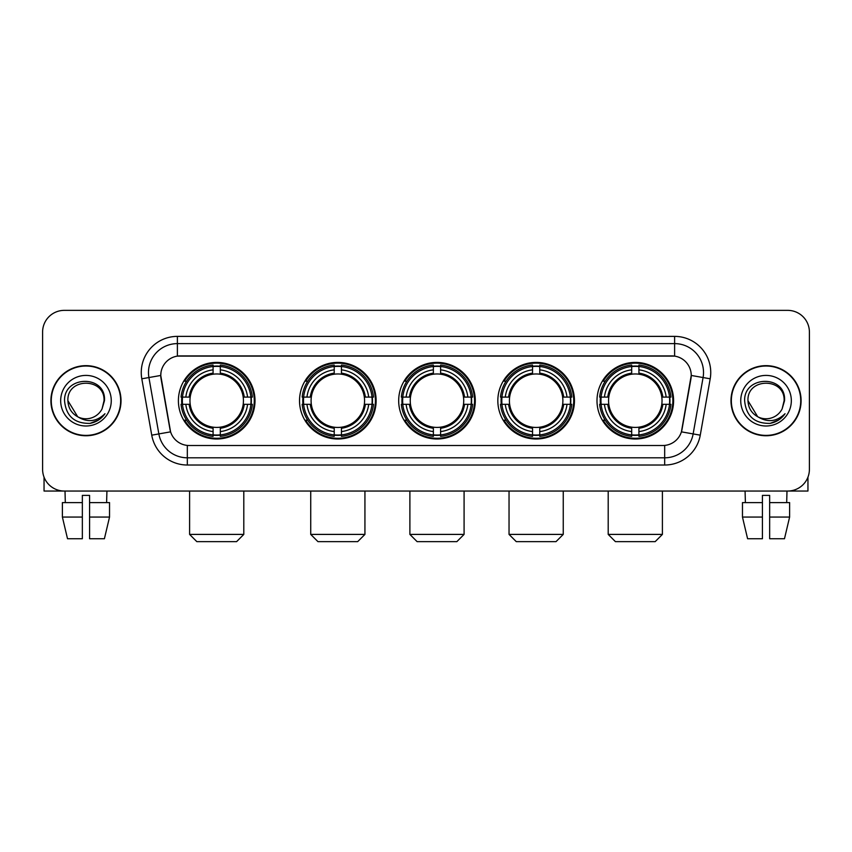 <?xml version="1.0" encoding="UTF-8"?>
<svg xmlns="http://www.w3.org/2000/svg" width="852" height="852" viewBox="0 0 852 852"><rect width="100%" height="100%" fill="white"/><g stroke="black" fill="none" stroke-linecap="round" stroke-linejoin="round"><path stroke-width="1.28" d="M596.996 400.706A38.308 38.308 0 0 0 635.294 439.004A38.308 38.308 0 0 0 673.602 400.706A38.308 38.308 0 0 0 635.294 362.398A38.308 38.308 0 0 0 596.996 400.706M299.521 400.706A38.308 38.308 0 0 0 337.829 439.004A38.308 38.308 0 0 0 376.137 400.706A38.308 38.308 0 0 0 337.829 362.398A38.308 38.308 0 0 0 299.521 400.706M398.683 400.706A38.308 38.308 0 0 0 436.98 439.004A38.308 38.308 0 0 0 475.288 400.706A38.308 38.308 0 0 0 436.98 362.398A38.308 38.308 0 0 0 398.683 400.706M497.834 400.706A38.308 38.308 0 0 0 536.142 439.004A38.308 38.308 0 0 0 574.45 400.706A38.308 38.308 0 0 0 536.142 362.398A38.308 38.308 0 0 0 497.834 400.706M178.398 400.706A38.308 38.308 0 0 0 216.706 439.004A38.308 38.308 0 0 0 255.004 400.706A38.308 38.308 0 0 0 216.706 362.398A38.308 38.308 0 0 0 178.398 400.706M160.762 375.412A19.511 19.511 0 0 0 161.06 378.799L169.985 429.387A19.511 19.511 0 0 0 189.197 445.511L662.803 445.511A19.511 19.511 0 0 0 682.015 429.387L690.94 378.799A19.511 19.511 0 0 0 671.727 355.902L180.273 355.902A19.511 19.511 0 0 0 160.762 375.412L160.975 372.516M181.838 404.317A35.049 35.049 0 0 1 181.838 397.096M501.274 404.317A35.049 35.049 0 0 1 501.274 397.096M402.123 404.317A35.049 35.049 0 0 1 402.123 397.096M302.961 404.317A35.049 35.049 0 0 1 302.961 397.096M600.436 404.317A35.049 35.049 0 0 1 600.436 397.096M50.907 400.706A35.049 35.049 0 0 0 85.967 435.755A35.049 35.049 0 0 0 121.016 400.706A35.049 35.049 0 0 0 85.967 365.657A35.049 35.049 0 0 0 50.907 400.706M730.984 400.706A35.049 35.049 0 0 0 766.033 435.755A35.049 35.049 0 0 0 801.093 400.706A35.049 35.049 0 0 0 766.033 365.657A35.049 35.049 0 0 0 730.984 400.706M177.386 336.38L177.386 356.115L674.614 356.115L674.614 343.612A28.904 28.904 0 0 1 703.081 377.542L693.145 433.913A28.904 28.904 0 0 1 664.677 457.801L187.323 457.801A28.904 28.904 0 0 1 158.855 433.913L148.919 377.542A28.904 28.904 0 0 1 177.386 343.612L674.614 343.612L674.614 336.38A36.135 36.135 0 0 1 710.195 378.799L700.259 435.17A36.135 36.135 0 0 1 664.677 465.022L187.323 465.022A36.135 36.135 0 0 1 151.741 435.17L141.805 378.799A36.135 36.135 0 0 1 177.386 336.38L674.614 336.38M662.803 445.511L189.197 445.511M710.195 378.799L691.238 375.455L681.419 431.847L700.259 435.17M151.741 435.17L170.581 431.847L160.762 375.455L148.919 377.542A28.904 28.904 0 0 1 148.482 372.516M682.015 429.387L681.898 430.004M170.102 430.004L169.985 429.387M809.4 332.046A21.683 21.683 0 0 0 787.717 310.362L64.283 310.362A21.683 21.683 0 0 0 42.6 332.046L42.6 469.367A21.683 21.683 0 0 0 64.283 491.04L787.717 491.04A21.683 21.683 0 0 0 809.4 469.367L809.4 332.046L809.4 469.367M42.6 332.046L42.6 469.367M787.717 310.362L64.283 310.362M64.283 491.04L787.717 491.04M120.654 400.706A34.687 34.687 0 0 0 85.967 366.019A34.687 34.687 0 0 0 51.269 400.706A34.687 34.687 0 0 0 85.967 435.393A34.687 34.687 0 0 0 120.654 400.706M77.713 416.777L67.894 400.706C66.786 377.393 105.137 377.393 104.029 400.706L102.048 408.928L104.466 400.706C106.255 374.614 63.762 375.253 64.55 400.706C65.987 416.074 74.465 423.636 89.971 423.391C96.276 422.177 101.281 418.95 104.977 413.71C96.638 421.719 87.596 422.762 77.851 416.852A18.073 18.073 0 0 0 102.048 408.928L104.029 400.951M77.851 416.852C71.536 413.369 68.213 407.98 67.894 400.706M60.673 400.706A25.294 25.294 0 0 0 85.967 426A25.294 25.294 0 0 0 111.261 400.706A25.294 25.294 0 0 0 85.967 375.412A25.294 25.294 0 0 0 60.673 400.706M104.924 413.784L98.523 420.015M98.374 420.111L90.078 423.369M44.048 477.152L44.048 491.04L127.885 491.04M62.388 502.605L62.388 517.058L67.521 538.741L62.388 517.058L62.388 502.605L82.346 502.605L82.346 495.385L89.577 495.385L89.577 502.605L109.535 502.605L109.535 517.058L104.402 538.741L109.535 517.058L89.577 517.058L89.577 502.605M106.926 491.04L106.606 502.605M82.346 502.605L82.346 538.741L67.521 538.741M62.388 517.058L82.346 517.058M104.402 538.741L89.577 538.741L89.577 517.058M65.008 491.04L65.316 502.605M800.731 400.706A34.687 34.687 0 0 0 766.033 366.019A34.687 34.687 0 0 0 731.346 400.706A34.687 34.687 0 0 0 766.033 435.393A34.687 34.687 0 0 0 800.731 400.706M757.684 416.724L747.971 400.706C746.863 377.393 785.214 377.393 784.106 400.706L782.125 408.928L784.543 400.706C786.332 374.614 743.828 375.253 744.627 400.706C746.064 416.074 754.542 423.636 770.038 423.391C776.353 422.177 781.359 418.95 785.054 413.71C776.715 421.719 767.673 422.762 757.929 416.852L757.907 416.841A18.073 18.073 0 0 0 782.125 408.928L784.106 400.951M757.929 416.852C751.613 413.369 748.29 407.98 747.971 400.706M740.739 400.706A25.294 25.294 0 0 0 766.033 426A25.294 25.294 0 0 0 791.327 400.706A25.294 25.294 0 0 0 766.033 375.412A25.294 25.294 0 0 0 740.739 400.706M785.001 413.784L778.59 420.015M778.44 420.111L770.155 423.369M236.579 541.638L196.823 541.638L189.602 534.406L243.8 534.406L236.579 541.638M243.193 404.317A26.742 26.742 0 0 0 220.317 374.209L220.317 374.209A26.742 26.742 0 0 0 190.209 404.317A26.742 26.742 0 0 0 243.193 404.317L244.268 404.317L243.193 404.317A26.742 26.742 0 0 1 220.317 427.203L220.317 431.57A31.077 31.077 0 0 0 247.57 404.317L252.362 404.317A35.848 35.848 0 0 1 220.317 436.373L220.317 434.914A34.399 34.399 0 0 0 250.914 404.317M182.562 404.317A34.325 34.325 0 0 1 182.562 397.096M220.317 366.562A34.325 34.325 0 0 0 213.085 366.562M250.839 397.096A34.325 34.325 0 0 1 250.839 404.317M252.362 397.096A35.848 35.848 0 0 0 220.317 365.039L220.317 366.498A34.399 34.399 0 0 1 250.914 397.096L252.362 397.096M181.039 404.317A35.848 35.848 0 0 0 213.085 436.373L213.085 434.914A34.399 34.399 0 0 1 182.488 404.317L181.039 404.317M250.914 397.096L247.57 397.096A31.077 31.077 0 0 0 220.317 369.843L220.317 366.498M220.317 434.914L220.317 431.57M182.488 404.317L185.832 404.317A31.077 31.077 0 0 0 213.085 431.57L213.085 434.914M220.317 369.843L220.317 373.144A27.797 27.797 0 0 1 244.268 397.096L247.57 397.096M247.57 404.317L244.268 404.317A27.797 27.797 0 0 1 220.317 428.268M213.085 431.57L213.085 427.203A26.742 26.742 0 0 1 190.209 404.317L185.832 404.317M243.193 397.096L244.268 397.096M220.317 434.839A34.325 34.325 0 0 1 213.085 434.839M213.085 365.039A35.848 35.848 0 0 0 181.039 397.096L182.488 397.096A34.399 34.399 0 0 1 213.085 366.498L213.085 365.039M213.085 366.498L213.085 369.843A31.077 31.077 0 0 0 185.832 397.096L182.488 397.096M213.085 374.166L213.085 369.843M185.832 397.096L189.144 397.096A27.797 27.797 0 0 1 213.085 373.144M213.085 427.203L213.085 428.268A27.797 27.797 0 0 1 189.144 404.317M186.631 381.195L184.586 381.195A37.584 37.584 0 0 1 254.279 400.706A37.584 37.584 0 0 1 184.586 420.217L186.631 420.217M357.702 541.638L317.956 541.638L310.724 534.406L364.933 534.406L357.702 541.638M364.326 404.317A26.742 26.742 0 0 0 341.439 374.209L341.439 374.209A26.742 26.742 0 0 0 311.331 404.317A26.742 26.742 0 0 0 364.326 404.317L365.391 404.317L364.326 404.317A26.742 26.742 0 0 1 341.439 427.203L341.439 431.57A31.077 31.077 0 0 0 368.692 404.317L373.495 404.317A35.848 35.848 0 0 1 341.439 436.373L341.439 434.914A34.399 34.399 0 0 0 372.036 404.317M303.695 404.317A34.325 34.325 0 0 1 303.695 397.096M341.439 366.562A34.325 34.325 0 0 0 334.218 366.562M371.962 397.096A34.325 34.325 0 0 1 371.962 404.317M373.495 397.096A35.848 35.848 0 0 0 341.439 365.039L341.439 366.498A34.399 34.399 0 0 1 372.036 397.096L373.495 397.096M302.162 404.317A35.848 35.848 0 0 0 334.218 436.373L334.218 434.914A34.399 34.399 0 0 1 303.621 404.317L302.162 404.317M372.036 397.096L368.692 397.096A31.077 31.077 0 0 0 341.439 369.843L341.439 366.498M341.439 434.914L341.439 431.57M303.621 404.317L306.965 404.317A31.077 31.077 0 0 0 334.218 431.57L334.218 434.914M341.439 369.843L341.439 373.144A27.797 27.797 0 0 1 365.391 397.096L368.692 397.096M368.692 404.317L365.391 404.317A27.797 27.797 0 0 1 341.439 428.268M334.218 431.57L334.218 427.203A26.742 26.742 0 0 1 311.331 404.317L306.965 404.317M364.326 397.096L365.391 397.096M341.439 434.839A34.325 34.325 0 0 1 334.218 434.839M334.218 365.039A35.848 35.848 0 0 0 302.162 397.096L303.621 397.096A34.399 34.399 0 0 1 334.218 366.498L334.218 365.039M334.218 366.498L334.218 369.843A31.077 31.077 0 0 0 306.965 397.096L303.621 397.096M334.218 374.166L334.218 369.843M306.965 397.096L310.266 397.096A27.797 27.797 0 0 1 334.218 373.144M334.218 427.203L334.218 428.268A27.797 27.797 0 0 1 310.266 404.317M307.764 381.195L305.708 381.195A37.584 37.584 0 0 1 375.412 400.706A37.584 37.584 0 0 1 305.708 420.217L307.764 420.217M456.864 541.638L417.107 541.638L409.887 534.406L464.084 534.406L456.864 541.638M463.477 404.317A26.742 26.742 0 0 0 440.601 374.209L440.601 374.209A26.742 26.742 0 0 0 410.494 404.317A26.742 26.742 0 0 0 463.477 404.317L464.553 404.317L463.477 404.317A26.742 26.742 0 0 1 440.601 427.203L440.601 431.57A31.077 31.077 0 0 0 467.854 404.317L472.647 404.317A35.848 35.848 0 0 1 440.601 436.373L440.601 434.914A34.399 34.399 0 0 0 471.199 404.317M402.847 404.317A34.325 34.325 0 0 1 402.847 397.096M440.601 366.562A34.325 34.325 0 0 0 433.37 366.562M471.124 397.096A34.325 34.325 0 0 1 471.124 404.317M472.647 397.096A35.848 35.848 0 0 0 440.601 365.039L440.601 366.498A34.399 34.399 0 0 1 471.199 397.096L472.647 397.096M401.324 404.317A35.848 35.848 0 0 0 433.37 436.373L433.37 434.914A34.399 34.399 0 0 1 402.772 404.317L401.324 404.317M471.199 397.096L467.854 397.096A31.077 31.077 0 0 0 440.601 369.843L440.601 366.498M440.601 434.914L440.601 431.57M402.772 404.317L406.116 404.317A31.077 31.077 0 0 0 433.37 431.57L433.37 434.914M440.601 369.843L440.601 373.144A27.797 27.797 0 0 1 464.553 397.096L467.854 397.096M467.854 404.317L464.553 404.317A27.797 27.797 0 0 1 440.601 428.268M433.37 431.57L433.37 427.203A26.742 26.742 0 0 1 410.494 404.317L406.116 404.317M463.477 397.096L464.553 397.096M440.601 434.839A34.325 34.325 0 0 1 433.37 434.839M433.37 365.039A35.848 35.848 0 0 0 401.324 397.096L402.772 397.096A34.399 34.399 0 0 1 433.37 366.498L433.37 365.039M433.37 366.498L433.37 369.843A31.077 31.077 0 0 0 406.116 397.096L402.772 397.096M433.37 374.166L433.37 369.843M406.116 397.096L409.418 397.096A27.797 27.797 0 0 1 433.37 373.144M433.37 427.203L433.37 428.268A27.797 27.797 0 0 1 409.418 404.317M406.915 381.195L404.87 381.195A37.584 37.584 0 0 1 474.564 400.706A37.584 37.584 0 0 1 404.87 420.217L406.915 420.217M556.015 541.638L516.269 541.638L509.038 534.406L563.247 534.406L556.015 541.638M562.639 404.317A26.742 26.742 0 0 0 539.753 374.209L539.753 374.209A26.742 26.742 0 0 0 509.645 404.317A26.742 26.742 0 0 0 562.639 404.317L563.704 404.317L562.639 404.317A26.742 26.742 0 0 1 539.753 427.203L539.753 431.57A31.077 31.077 0 0 0 567.006 404.317L571.809 404.317A35.848 35.848 0 0 1 539.753 436.373L539.753 434.914A34.399 34.399 0 0 0 570.35 404.317M501.998 404.317A34.325 34.325 0 0 1 501.998 397.096M539.753 366.562A34.325 34.325 0 0 0 532.532 366.562M570.276 397.096A34.325 34.325 0 0 1 570.276 404.317M571.809 397.096A35.848 35.848 0 0 0 539.753 365.039L539.753 366.498A34.399 34.399 0 0 1 570.35 397.096L571.809 397.096M500.475 404.317A35.848 35.848 0 0 0 532.532 436.373L532.532 434.914A34.399 34.399 0 0 1 501.935 404.317L500.475 404.317M570.35 397.096L567.006 397.096A31.077 31.077 0 0 0 539.753 369.843L539.753 366.498M539.753 434.914L539.753 431.57M501.935 404.317L505.279 404.317A31.077 31.077 0 0 0 532.532 431.57L532.532 434.914M539.753 369.843L539.753 373.144A27.797 27.797 0 0 1 563.704 397.096L567.006 397.096M567.006 404.317L563.704 404.317A27.797 27.797 0 0 1 539.753 428.268M532.532 431.57L532.532 427.203A26.742 26.742 0 0 1 509.645 404.317L505.279 404.317M562.639 397.096L563.704 397.096M539.753 434.839A34.325 34.325 0 0 1 532.532 434.839M532.532 365.039A35.848 35.848 0 0 0 500.475 397.096L501.935 397.096A34.399 34.399 0 0 1 532.532 366.498L532.532 365.039M532.532 366.498L532.532 369.843A31.077 31.077 0 0 0 505.279 397.096L501.935 397.096M532.532 374.166L532.532 369.843M505.279 397.096L508.58 397.096A27.797 27.797 0 0 1 532.532 373.144M532.532 427.203L532.532 428.268A27.797 27.797 0 0 1 508.58 404.317M506.067 381.195L504.022 381.195A37.584 37.584 0 0 1 573.726 400.706A37.584 37.584 0 0 1 504.022 420.217L506.067 420.217M655.177 541.638L615.421 541.638L608.2 534.406L662.398 534.406L655.177 541.638M661.791 404.317A26.742 26.742 0 0 0 638.915 374.209L638.915 374.209A26.742 26.742 0 0 0 608.807 404.317A26.742 26.742 0 0 0 661.791 404.317L662.856 404.317L661.791 404.317A26.742 26.742 0 0 1 638.915 427.203L638.915 431.57A31.077 31.077 0 0 0 666.168 404.317L670.961 404.317A35.848 35.848 0 0 1 638.915 436.373L638.915 434.914A34.399 34.399 0 0 0 669.512 404.317M601.161 404.317A34.325 34.325 0 0 1 601.161 397.096M638.915 366.562A34.325 34.325 0 0 0 631.683 366.562M669.438 397.096A34.325 34.325 0 0 1 669.438 404.317M670.961 397.096A35.848 35.848 0 0 0 638.915 365.039L638.915 366.498A34.399 34.399 0 0 1 669.512 397.096L670.961 397.096M599.638 404.317A35.848 35.848 0 0 0 631.683 436.373L631.683 434.914A34.399 34.399 0 0 1 601.086 404.317L599.638 404.317M669.512 397.096L666.168 397.096A31.077 31.077 0 0 0 638.915 369.843L638.915 366.498M638.915 434.914L638.915 431.57M601.086 404.317L604.43 404.317A31.077 31.077 0 0 0 631.683 431.57L631.683 434.914M638.915 369.843L638.915 373.144A27.797 27.797 0 0 1 662.856 397.096L666.168 397.096M666.168 404.317L662.856 404.317A27.797 27.797 0 0 1 638.915 428.268M631.683 431.57L631.683 427.203A26.742 26.742 0 0 1 608.807 404.317L604.43 404.317M661.791 397.096L662.856 397.096M638.915 434.839A34.325 34.325 0 0 1 631.683 434.839M631.683 365.039A35.848 35.848 0 0 0 599.638 397.096L601.086 397.096A34.399 34.399 0 0 1 631.683 366.498L631.683 365.039M631.683 366.498L631.683 369.843A31.077 31.077 0 0 0 604.43 397.096L601.086 397.096M631.683 374.166L631.683 369.843M604.43 397.096L607.732 397.096A27.797 27.797 0 0 1 631.683 373.144M631.683 427.203L631.683 428.268A27.797 27.797 0 0 1 607.732 404.317M605.229 381.195L603.184 381.195A37.584 37.584 0 0 1 672.878 400.706A37.584 37.584 0 0 1 603.184 420.217L605.229 420.217M807.952 477.152L807.952 491.04L724.115 491.04M762.423 502.605L762.423 517.058L742.465 517.058L747.598 538.741L742.465 517.058L742.465 502.605L762.423 502.605L762.423 495.385L769.654 495.385L769.654 502.605L789.612 502.605L789.612 517.058L784.479 538.741L789.612 517.058L769.654 517.058L769.654 502.605M786.992 491.04L786.684 502.605M762.423 517.058L762.423 538.741L747.598 538.741M784.479 538.741L769.654 538.741L769.654 517.058M745.074 491.04L745.393 502.605M664.677 445.426L664.677 465.022M187.323 465.022L187.323 445.426M141.805 378.799L148.919 377.542M213.085 435.17A34.655 34.655 0 0 0 220.317 435.17M251.17 404.317A34.655 34.655 0 0 0 251.17 397.096M220.317 366.243A34.655 34.655 0 0 0 213.085 366.243M334.218 435.17A34.655 34.655 0 0 0 341.439 435.17M372.292 404.317A34.655 34.655 0 0 0 372.292 397.096M341.439 366.243A34.655 34.655 0 0 0 334.218 366.243M433.37 435.17A34.655 34.655 0 0 0 440.601 435.17M471.444 404.317A34.655 34.655 0 0 0 471.444 397.096M440.601 366.243A34.655 34.655 0 0 0 433.37 366.243M532.532 435.17A34.655 34.655 0 0 0 539.753 435.17M570.606 404.317A34.655 34.655 0 0 0 570.606 397.096M539.753 366.243A34.655 34.655 0 0 0 532.532 366.243M631.683 435.17A34.655 34.655 0 0 0 638.915 435.17M669.757 404.317A34.655 34.655 0 0 0 669.757 397.096M638.915 366.243A34.655 34.655 0 0 0 631.683 366.243M243.8 491.04L243.8 534.406M189.602 491.04L189.602 534.406M364.933 491.04L364.933 534.406M310.724 491.04L310.724 534.406M464.084 491.04L464.084 534.406M409.887 491.04L409.887 534.406M563.247 491.04L563.247 534.406M509.038 491.04L509.038 534.406M662.398 491.04L662.398 534.406M608.2 491.04L608.2 534.406"/></g></svg>
